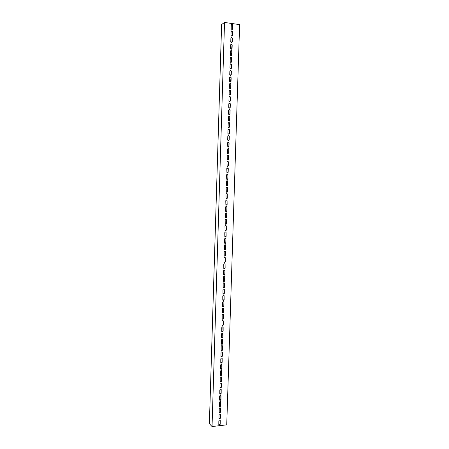 <?xml version="1.0" encoding="UTF-8"?>
<svg xmlns="http://www.w3.org/2000/svg" width="449" height="449" viewBox="0 0 449 449"><rect width="100%" height="100%" fill="white"/><g stroke="black" fill="none" stroke-linecap="round" stroke-linejoin="round"><path stroke-width="0.67" d="M226.734 424.844L239.62 24.616L224.528 22.45L212.04 426.55L226.734 424.844M231.1 31.525L232.01 30.835L232.61 31.739L232.492 35.364L231.572 36.055L230.982 35.157L231.1 31.525M230.893 38.131L231.819 37.441L232.397 38.333L232.285 41.953L231.342 42.638L230.775 41.757L230.893 38.131M230.685 44.726L231.628 44.041L232.189 44.917L232.077 48.537L231.117 49.216L230.573 48.346L230.685 44.726M230.477 51.309L231.443 50.63L231.981 51.5L231.869 55.115L230.887 55.788L230.365 54.93L230.477 51.309M230.27 57.887L231.252 57.214L231.774 58.073L231.662 61.681L230.663 62.355L230.157 61.507L230.27 57.887M230.062 64.46L231.067 63.792L231.566 64.639L231.454 68.242L230.438 68.91L229.95 68.074L230.062 64.46M229.854 71.026L230.876 70.364L231.358 71.195L231.246 74.798L230.214 75.46L229.742 74.635L229.854 71.026M229.647 77.582L230.685 76.925L231.151 77.744L231.039 81.348L229.989 81.999L229.534 81.185L229.647 77.582M229.445 84.131L230.494 83.48L230.949 84.289L230.831 87.886L229.765 88.532L229.332 87.729L229.445 84.131M229.237 90.676L230.309 90.025L230.741 90.827L230.629 94.413L229.546 95.059L229.125 94.268L229.237 90.676M229.029 97.209L230.118 96.569L230.533 97.354L230.421 100.941L229.321 101.575L228.917 100.8L229.029 97.209M228.827 103.736L229.927 103.102L230.326 103.876L230.214 107.457L229.102 108.086L228.715 107.322L228.827 103.736M228.62 110.258L229.736 109.629L230.124 110.387L230.006 113.967L228.883 114.59L228.507 113.838L228.62 110.258M228.418 116.768L229.546 116.145L229.916 116.897L229.804 120.472L228.664 121.09L228.305 120.349L228.418 116.768M228.21 123.273L229.355 122.656L229.708 123.391L229.596 126.966L228.446 127.578L228.098 126.848L228.21 123.273M228.008 129.772L229.158 129.16L229.506 129.884L229.394 133.454L228.227 134.06L227.896 133.347L228.008 129.772M227.8 136.266L228.968 135.66L229.299 136.373L229.186 139.931L228.013 140.537L227.688 139.83L227.8 136.266M227.598 142.748L228.777 142.148L229.097 142.849L228.984 146.408L227.795 147.003L227.598 142.748M227.396 149.225L228.586 148.63L228.889 149.315L228.777 152.873L227.581 153.463L227.396 149.225M227.188 155.696L228.389 155.101L228.687 155.781L228.575 159.333L227.362 159.917L227.188 155.696M226.986 162.156L228.199 161.567L228.479 162.235L228.373 165.782L227.149 166.366L226.986 162.156M226.784 168.611L228.002 168.027L228.277 168.684L228.165 172.225C227.98 172.966 227.57 173.157 226.936 172.803L226.784 168.611M226.582 175.059C226.767 174.319 227.177 174.128 227.811 174.481L227.963 178.663C227.772 179.409 227.357 179.6 226.723 179.235L226.582 175.059M226.38 181.497C226.571 180.756 226.981 180.565 227.615 180.925L227.761 185.095C227.564 185.841 227.149 186.032 226.509 185.662L226.38 181.497M226.173 187.929C226.369 187.182 226.79 186.992 227.424 187.362L227.559 191.515C227.357 192.273 226.936 192.458 226.302 192.082L226.173 187.929M225.97 194.355C226.173 193.603 226.593 193.412 227.228 193.794L227.351 197.93C227.149 198.694 226.728 198.879 226.088 198.492L225.97 194.355M225.768 200.776C225.976 200.013 226.397 199.827 227.037 200.215L227.149 204.34C226.941 205.109 226.521 205.294 225.881 204.896L225.768 200.776M225.566 207.185C225.78 206.422 226.201 206.237 226.84 206.63L226.947 210.744C226.734 211.513 226.307 211.698 225.667 211.294L225.566 207.185M225.364 213.589C225.578 212.82 226.01 212.635 226.644 213.039L226.745 217.136C226.532 217.911 226.1 218.096 225.46 217.686L225.364 213.589M225.168 219.988C225.381 219.213 225.813 219.028 226.453 219.443L226.543 223.523C226.324 224.304 225.892 224.489 225.252 224.068L225.168 219.988M224.966 226.38C225.185 225.594 225.617 225.415 226.257 225.836L226.341 229.905C226.116 230.691 225.684 230.87 225.044 230.444L224.966 226.38M224.764 232.762C224.988 231.976 225.42 231.791 226.06 232.223L226.139 236.275C225.914 237.066 225.477 237.246 224.837 236.814L224.764 232.762M224.562 239.137C224.792 238.346 225.23 238.166 225.869 238.599L225.942 242.645C225.707 243.437 225.269 243.616 224.629 243.178L224.562 239.137M224.36 245.508C224.595 244.711 225.033 244.531 225.673 244.969L225.74 249.004C225.505 249.801 225.061 249.981 224.421 249.532L224.36 245.508M224.163 251.867C224.399 251.064 224.837 250.89 225.477 251.333L225.538 255.352C225.297 256.16 224.859 256.334 224.219 255.879L224.163 251.867M223.961 258.22C224.203 257.417 224.64 257.238 225.286 257.692L225.336 261.7C225.095 262.508 224.652 262.682 224.012 262.222L223.961 258.22M223.759 264.568C224.006 263.759 224.449 263.585 225.089 264.04L225.134 268.036C224.887 268.85 224.444 269.024 223.804 268.558L223.759 264.568M223.563 270.91C223.81 270.096 224.253 269.922 224.893 270.382L224.938 274.367C224.685 275.186 224.242 275.36 223.602 274.889L223.563 270.91M223.361 277.241C223.613 276.427 224.062 276.253 224.696 276.719L224.736 280.692C224.483 281.512 224.034 281.686 223.394 281.209L223.361 277.241M223.164 283.572C223.417 282.747 223.866 282.573 224.506 283.05L224.539 287.006C224.281 287.831 223.832 288.005 223.192 287.523L223.164 283.572M222.962 289.891C223.22 289.061 223.669 288.892 224.309 289.369L224.337 293.315C224.079 294.146 223.63 294.32 222.99 293.831L222.962 289.891M222.766 296.2C223.03 295.369 223.479 295.201 224.113 295.683L224.141 299.618C223.877 300.454 223.422 300.622 222.788 300.134L222.766 296.2M222.569 302.508C222.833 301.672 223.282 301.504 223.916 301.992L223.939 305.915C223.669 306.751 223.22 306.92 222.586 306.426L222.569 302.508M222.367 308.805C222.637 307.969 223.091 307.795 223.725 308.289L223.742 312.201C223.473 313.043 223.018 313.217 222.384 312.717L222.367 308.805M222.171 315.097C222.44 314.255 222.895 314.087 223.529 314.581L223.54 318.487C223.271 319.329 222.816 319.497 222.182 318.998L222.171 315.097M221.974 321.383C222.249 320.535 222.698 320.367 223.333 320.867L223.344 324.762C223.069 325.609 222.614 325.778 221.98 325.272L221.974 321.383M221.778 327.658C222.053 326.81 222.508 326.642 223.142 327.147L223.147 331.025C222.867 331.878 222.412 332.047 221.778 331.536L221.778 327.658M221.576 333.933C221.857 333.079 222.311 332.905 222.945 333.416L222.945 337.289C222.665 338.142 222.21 338.31 221.576 337.8L221.576 333.933M221.379 340.196C221.666 339.337 222.12 339.169 222.749 339.68L222.749 343.541C222.463 344.4 222.008 344.568 221.374 344.052L221.379 340.196M221.183 346.448C221.469 345.595 221.924 345.421 222.558 345.938L222.552 349.788C222.266 350.647 221.806 350.821 221.177 350.299L221.183 346.448M220.987 352.701C221.273 351.842 221.733 351.668 222.362 352.19L222.356 356.029C222.064 356.893 221.604 357.062 220.975 356.54L220.987 352.701M220.79 358.942C221.082 358.078 221.542 357.909 222.165 358.431L222.16 362.264C221.862 363.129 221.408 363.297 220.779 362.775L220.79 358.942M220.594 365.177C220.886 364.313 221.346 364.145 221.974 364.667L221.963 368.489C221.666 369.359 221.205 369.527 220.577 368.999L220.594 365.177M220.397 371.407C220.695 370.543 221.155 370.369 221.778 370.896L221.767 374.707C221.464 375.583 221.003 375.751 220.38 375.218L220.397 371.407M220.201 377.631C220.498 376.762 220.964 376.588 221.587 377.121L221.57 380.92C221.267 381.796 220.807 381.964 220.184 381.431L220.201 377.631M220.004 383.85C220.307 382.975 220.768 382.801 221.391 383.334L221.374 387.128C221.071 388.003 220.605 388.177 219.982 387.639L220.004 383.85M219.808 390.058C220.111 389.176 220.577 389.008 221.2 389.541L221.177 393.33C220.869 394.205 220.408 394.379 219.786 393.84L219.808 390.058M219.617 396.259C219.92 395.378 220.386 395.21 221.003 395.743L220.981 399.52C220.672 400.401 220.206 400.575 219.589 400.031L219.617 396.259M219.421 402.456C219.729 401.569 220.19 401.4 220.813 401.939L220.785 405.705C220.476 406.592 220.01 406.76 219.393 406.216L219.421 402.456M219.224 408.641C219.533 407.759 219.999 407.585 220.616 408.124L220.588 411.885C220.279 412.771 219.814 412.945 219.196 412.401L219.224 408.641M219.028 414.825C219.342 413.939 219.808 413.765 220.425 414.309L220.392 418.058C220.077 418.945 219.612 419.119 219 418.569L219.028 414.825M231.308 24.919L232.195 24.224L232.818 25.133L232.7 28.764L231.802 29.46L231.196 28.556L231.308 24.919M218.837 420.999C219.151 420.107 219.617 419.938 220.234 420.483L220.201 424.221C219.881 425.113 219.415 425.287 218.803 424.737L218.837 420.999M212.04 426.55L209.38 423.682L221.615 24.532L224.528 22.45M232.082 36.032L232.459 31.834L231.858 30.936L231.353 30.964M231.858 42.633L232.251 38.423L231.667 37.536L231.156 37.553M231.639 49.222L232.038 45.007L231.482 44.131L230.96 44.137M231.42 55.805L231.83 51.584L231.291 50.72L230.764 50.715M231.196 62.377L231.622 58.151L231.1 57.298L230.573 57.281M230.977 68.944L231.42 64.718L230.915 63.87L230.376 63.842M230.758 75.505L231.213 71.268L230.724 70.437L230.185 70.398M230.533 82.06L231.005 77.817L230.533 76.992L229.995 76.947M230.309 88.605L230.685 87.948L230.797 84.356L230.348 83.548L229.804 83.486M230.09 95.143L230.477 94.475L230.59 90.889L230.157 90.092L229.613 90.019M229.866 101.67L230.27 100.997L230.382 97.411L229.967 96.625L229.422 96.541M229.641 108.192L230.068 107.507L230.18 103.927L229.776 103.152L229.237 103.057M229.417 114.708L229.86 114.012L229.972 110.437L229.585 109.674L229.046 109.573M229.198 121.213L229.652 120.512L229.765 116.942L229.394 116.19L228.861 116.072M228.973 127.712L229.45 127.005L229.562 123.436L228.676 122.571M228.749 134.206L229.243 133.488L229.355 129.924L228.49 129.059M228.524 140.689L229.041 139.965L229.153 136.401L228.305 135.542M228.3 147.165L228.833 146.436L228.945 142.877L228.12 142.019M228.075 153.637L228.631 152.896L228.743 149.343L227.935 148.49M227.851 160.097L228.429 159.35L228.541 155.803L227.75 154.95M227.626 166.551L228.221 165.799L228.333 162.252L227.57 161.404M227.402 173L228.019 172.236L228.131 168.695L227.385 167.853M227.177 179.437L227.817 178.674L227.929 175.132L227.205 174.296M226.953 185.869L227.615 185.095L227.727 181.564L227.026 180.728M226.728 192.29L227.407 191.515L227.52 187.985L226.84 187.16M226.504 198.705L227.205 197.93L227.317 194.4L226.661 193.581M226.279 205.114L227.003 204.334L227.115 200.81L226.481 199.996M226.055 211.513L226.801 210.727L226.913 207.214L226.302 206.405M225.83 217.905L226.599 217.12L226.711 213.606L226.122 212.804M225.611 224.292L226.397 223.501L226.509 219.993L225.942 219.202M225.387 230.668L226.195 229.877L226.307 226.375L225.757 225.589M225.168 237.038L225.999 236.247L226.105 232.745L225.578 231.97M224.943 243.397L225.796 242.612L225.903 239.109L225.398 238.346M224.725 249.756L225.594 248.965L225.707 245.468L225.218 244.716M224.506 256.098L225.392 255.313L225.505 251.822L225.039 251.075M224.287 262.441L225.196 261.655L225.303 258.169L224.854 257.434M224.068 268.771L224.994 267.986L225.101 264.506L224.674 263.782M223.849 275.097L224.792 274.311L224.904 270.837L224.494 270.124M223.63 281.416L224.595 280.631L224.702 277.156L224.309 276.455M223.417 287.725L224.393 286.945L224.506 283.476L224.13 282.786M223.198 294.033L224.197 293.253L224.304 289.785L223.944 289.105M222.985 300.33L223.995 299.55L224.107 296.087L223.765 295.42M222.771 306.616L223.798 305.842L223.905 302.385L223.58 301.728M222.558 312.902L223.596 312.128L223.709 308.671L223.394 308.031M222.345 319.177L223.4 318.403L223.215 314.322M222.137 325.446L223.204 324.678L223.03 320.608M221.924 331.704L223.001 330.941L222.844 326.889M221.716 337.962L222.805 337.199L222.659 333.164M221.509 344.209L222.609 343.446L222.474 339.427M221.295 350.45L222.412 349.692L222.289 345.691M221.088 356.686L222.216 355.928L222.103 351.943M220.886 362.91L222.019 362.158L221.918 358.184M220.678 369.134L221.823 368.382L221.727 364.425M220.47 375.347L221.626 374.595L221.542 370.655M220.268 381.555L221.43 380.808L221.357 376.879M220.061 387.756L221.234 387.01L221.166 383.098M219.858 393.947L221.037 393.206L220.981 389.305M219.656 400.138L220.841 399.391L220.796 395.513M219.454 406.317L220.644 405.576L220.605 401.709M219.252 412.491L220.448 411.75L220.42 407.9M219.05 418.659L220.257 417.918L220.229 414.079M232.301 29.426L232.666 25.234L232.043 24.325L231.549 24.364M218.848 424.816L220.061 424.081L220.044 420.258"/></g></svg>
